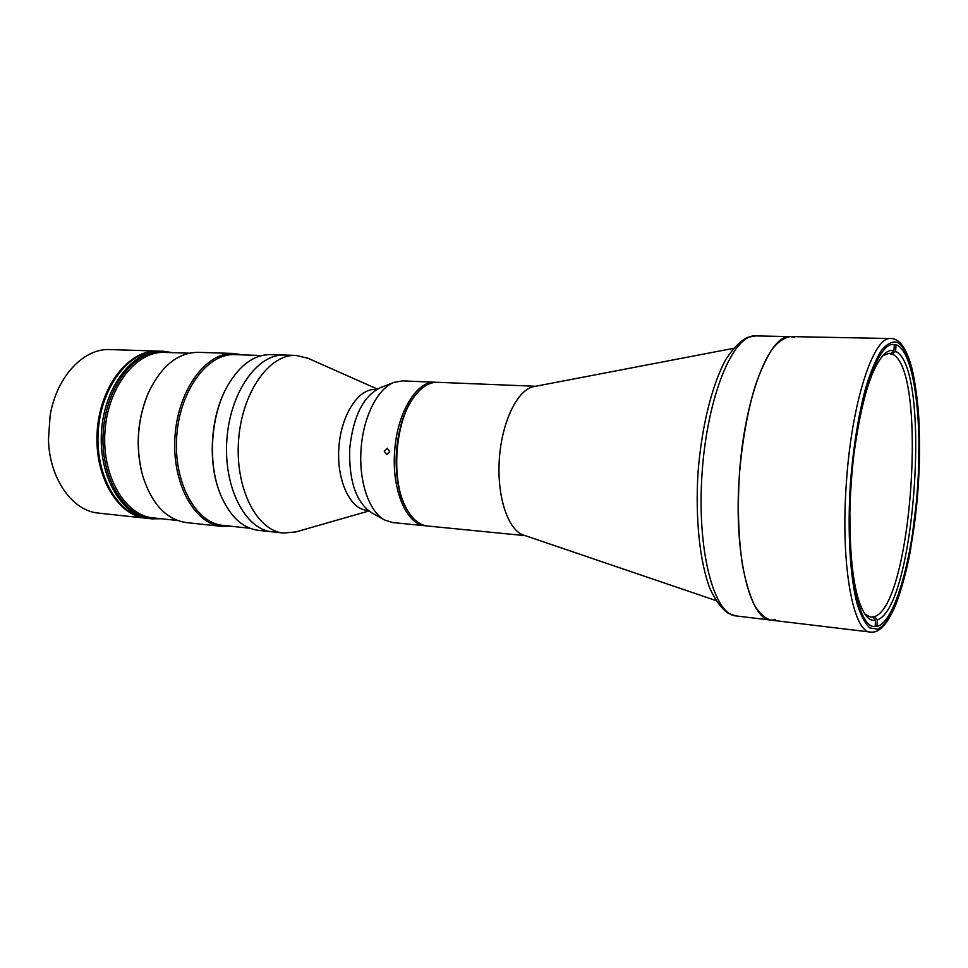 <?xml version="1.0" encoding="UTF-8"?>
<svg xmlns="http://www.w3.org/2000/svg" width="968" height="968" viewBox="0 0 968 968"><rect width="100%" height="100%" fill="white"/><g stroke="black" fill="none" stroke-linecap="round" stroke-linejoin="round"><path stroke-width="1.45" d="M715.884 600.535L523.676 535.11C508.019 530.307 496.657 496.402 499.355 458.796C501.884 421.189 517.819 389.184 533.997 386.583L733.405 348.371M525.261 535.655L427.566 526.011C419.87 525.164 413.154 519.925 407.407 510.269C390.128 482.851 394.496 419.87 415.405 395.113C422.435 386.341 429.816 382.082 437.548 382.312L535.643 386.268M406.572 508.769C389.935 481.774 394.17 420.923 414.364 396.481C404.273 410.214 398.284 428.751 396.396 452.092C395.186 475.119 398.586 494.007 406.572 508.769M436.483 382.299L402.64 380.896L394.436 382.263C377.871 387.89 362.964 417.051 361.052 449.636C358.68 481.882 369.389 512.29 384.853 520.082L392.802 522.575L426.501 525.878M387.2 448.232L384.236 451.257L386.776 454.67L389.68 451.632L387.2 448.232M435.406 382.227C416.7 380.448 396.807 412.973 394.617 451.983C391.677 490.594 406.826 524.958 425.436 525.793M393.988 382.433L380.315 387.696C363.351 395.936 353.139 416.313 349.702 448.813C348.819 481.096 356.127 502.416 371.627 512.762L384.441 519.852M308.114 358.305L295.869 355.413C269.225 353.889 241.722 392.669 238.552 440.682C235.055 488.659 256.931 530.875 283.527 533.053L296.051 531.88M288.101 355.377L284.459 355.05C257.645 353.538 230.009 392.101 226.851 439.859C223.366 487.606 245.4 529.617 272.177 531.831L276.473 532.001M375.306 389.511C358.39 388.362 341.014 415.066 338.873 447.652C336.489 480.213 349.993 509.071 366.908 510.269L368.046 510.378M917.555 487.073C912.981 559.879 893.149 629.297 874.201 626.538C857.563 626.937 845.56 561.706 851.175 484.181C856.135 405.931 877.238 341.752 893.791 344.523C912.8 344.426 922.855 414.849 917.555 487.073M739.286 476.413C744.138 397.921 769.584 333.779 790.566 336.598C784.516 337.409 778.381 341.595 772.161 349.17C766.027 358.668 760.291 371.192 754.955 386.74C747.284 412.598 742.081 442.17 739.346 475.482C737.447 508.841 738.511 538.849 742.541 565.518C745.663 581.659 749.619 594.86 754.375 605.121C759.493 613.47 764.986 618.467 770.867 620.113C749.885 619.956 733.599 554.156 739.286 476.413M882.731 355.655L888.987 353.308L892.411 354.203C928.022 369.522 911.977 604.637 874.552 616.616L870.655 617.173L864.787 613.978M890.971 353.32L890.923 354.167M892.411 354.203L895.594 351.36C931.7 367.283 915.317 607.323 877.323 619.871L874.552 616.616M895.594 351.36L896.041 344.898M876.875 626.393L877.323 619.871M873.075 616.447L873.003 617.378M872.785 617.112L875.556 620.391C872.422 620.948 869.421 619.605 866.554 616.338C855.409 601.806 849.856 567.744 849.892 514.153M854.187 452.467C861.556 399.385 871.769 366.424 884.812 353.574C887.971 350.852 890.996 349.896 893.912 350.694L890.717 353.55M875.556 620.391L875.132 626.586M894.335 344.56L893.912 350.694M794.45 337.287L790.566 336.598L890.911 338.534C873.584 335.642 851.465 402.337 846.298 483.891C840.454 564.671 853.11 632.479 870.522 632.08L770.867 620.113L775.32 619.847M148.177 518.4L146.071 518.231C117.552 515.775 93.908 475.845 97.211 430.857C100.164 385.845 129.107 349.569 157.687 351.081L159.805 351.202M157.687 351.081L110.037 349.581C83.829 347.972 56.459 376.661 50.118 415.623L48.46 439.424C49.356 478.894 72.491 511.08 98.663 513.125L146.071 518.231M230.686 526.193L221.817 526.398C194.314 524.087 171.59 482.899 175.002 436.265C178.076 389.596 206.269 351.953 233.845 353.465L242.581 354.893M161.124 518.739L151.976 518.872C123.541 516.428 99.958 476.389 103.273 431.28C106.238 386.135 135.121 349.75 163.616 351.263L172.667 352.667M272.177 531.831L258.444 530.343C242.194 528.189 229.428 515.98 220.159 493.692C207.467 462.293 210.758 414.969 227.661 385.627C239.931 364.839 254.269 354.506 270.653 354.615L284.459 355.05C257.645 353.538 230.009 392.101 226.851 439.859C223.366 487.606 245.4 529.617 272.177 531.831L283.527 533.053M219.24 491.248C207.672 460.865 210.758 416.409 226.427 387.914M163.616 351.263L161.922 351.202C133.403 349.702 104.496 386.05 101.543 431.159C98.228 476.232 121.823 516.234 150.282 518.691L151.976 518.872M177.567 520.494L153.005 517.868C124.945 515.46 101.688 475.929 104.955 431.389C107.871 386.837 136.379 350.9 164.499 352.4L189.196 353.187M141.715 472.202C135.665 446.284 137.432 420.899 147.003 396.057M233.845 353.465L198.186 352.34C177.785 352.497 161.136 366.073 148.261 393.069C137.287 419.858 135.387 447.289 142.55 475.336C151.565 503.856 166.169 519.598 186.352 522.575L221.817 526.398M249.974 528.274L222.906 525.37C195.754 523.095 173.345 482.415 176.721 436.374C179.746 390.322 207.563 353.139 234.776 354.639L261.977 355.51M157.76 351.311C129.494 350.416 101.168 386.462 98.24 430.929C94.985 475.361 118.06 514.988 146.18 518.013C118.06 514.988 94.985 475.361 98.24 430.929C101.168 386.462 129.494 350.416 157.76 351.311M157.832 351.299L157.687 351.299C129.192 349.787 100.321 385.978 97.381 430.869C94.09 475.736 117.672 515.569 146.107 518.013L146.253 518.025M850.352 484.145C853.207 447.857 858.253 416.022 865.477 388.64C870.426 372.426 875.641 359.806 881.122 350.791C886.591 344.051 891.867 341.196 896.913 342.224C914.421 350.089 922.988 417.414 918.148 487.098C913.49 556.794 895.836 622.835 877.383 629.127L869.821 627.917C864.993 623.525 860.697 615.285 856.934 603.209C850.025 576.105 847.399 531.517 850.352 484.145M790.566 336.598L755.488 335.92C733.272 334.105 707.318 395.827 702.09 472.892C696.609 549.933 713.779 614.644 736.031 615.926L770.867 620.113M377.339 389.051L307.606 358.087M368.869 510.995L295.518 532.025M284.459 355.05L295.869 355.413M870.522 632.08C878.617 633.29 886.555 625.267 894.323 608.013C898.256 599.761 906.411 573.649 910.67 549.062L918.208 487.098L919.164 425.424C918.293 400.776 913.889 374.241 911.106 365.456C905.818 347.451 899.09 338.473 890.911 338.534M865.586 615.128L866.554 616.338M883.687 354.639L884.812 353.574M755.488 335.92L747.538 337.384C740.302 340.966 733.103 348.262 725.927 359.297C712.097 384.356 701.57 426.719 698.013 472.699C695.193 518.727 699.779 562.093 710.028 588.786C715.618 600.68 721.741 608.896 728.42 613.409L736.031 615.926"/></g></svg>
